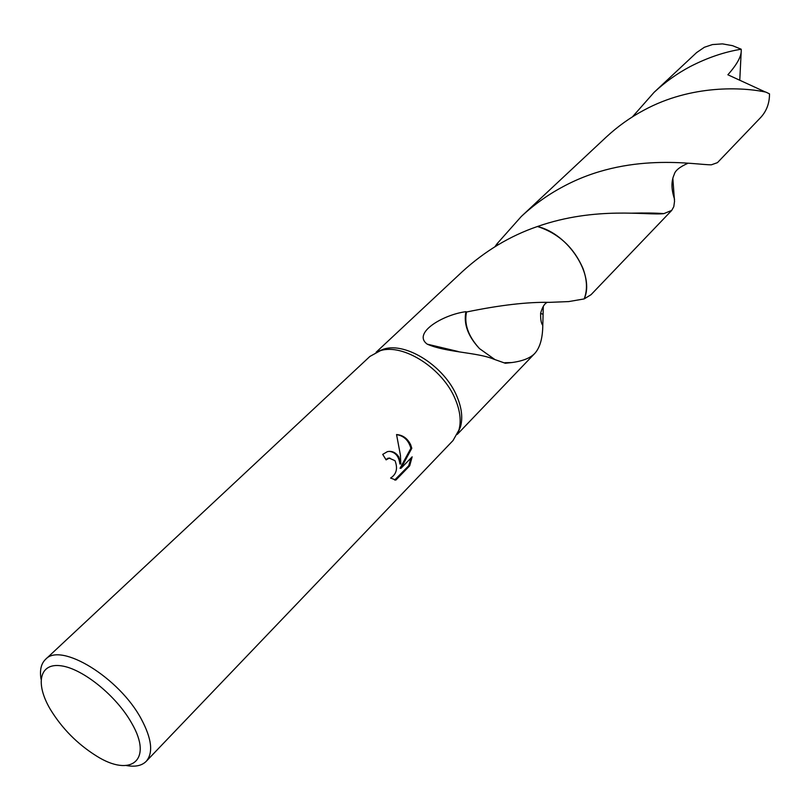 <?xml version="1.0" encoding="UTF-8"?>
<svg xmlns="http://www.w3.org/2000/svg" width="810" height="810" viewBox="0 0 810 810"><rect width="100%" height="100%" fill="white"/><g stroke="black" fill="none" stroke-linecap="round" stroke-linejoin="round"><path stroke-width="1.21" d="M41.047 679.185C39.579 670.326 41.067 663.724 45.502 659.401L369.917 356.42L380.376 350.679C403.248 343.156 442.908 368.56 455.311 399.269C460.181 410.873 461.376 421.17 458.895 430.13L453.033 440.529L146.225 761.329C141.851 765.713 135.24 767.121 126.4 765.551M377.906 351.489L383.687 349.13C406.114 341.749 444.882 366.576 457.002 396.617C461.761 407.977 462.925 418.051 460.485 426.84L458.055 432.591M398.753 456.88L400.808 463.988L400.423 455.179L396.546 434.555C402.833 435.041 407.541 438.443 410.66 444.751L411.804 448.305L401.001 468.291L412.148 456.84L409.698 465.791L395.887 480.046L390.582 478.052C396.505 474.225 397.983 468.433 395.007 460.688L389.185 458.136L386.107 459.877L382.725 454.39L387.372 451.656C391.989 450.684 395.786 452.425 398.753 456.88M45.502 659.401C60.527 641.753 119.414 677.697 141.335 719.118C151.804 738.781 153.434 752.854 146.225 761.329M131.726 723.249C153.323 760.195 130.977 777.944 96.279 755.872C77.345 743.975 62.046 728.484 50.372 709.418L50.281 709.266C34.992 683.387 39.407 662.58 61.236 665.83C82.833 668.685 116.64 696.084 131.726 723.249M537.455 226.506C558.546 233.341 573.703 247.303 582.937 268.393C587.179 279.804 587.584 289.98 584.172 298.92L591.047 294.688L671.723 210.408L663.876 213.617C647.514 215.683 596.12 205.963 537.465 226.496L537.455 226.506C510.057 235.882 484.987 250.958 462.237 271.725L376.103 352.259M584.182 298.92C595.087 275.299 568.671 233.877 537.465 226.496L537.465 226.496C558.556 233.331 573.713 247.293 582.947 268.393C587.189 279.804 587.594 289.98 584.182 298.92L568.782 301.573L549.585 302.353C527.442 301.917 499.76 305.137 466.54 312.002L465.932 311.668C463.442 323.939 467.967 336.261 479.5 348.614C468.261 336.272 463.938 324.071 466.54 312.002M543.216 306.868L543.095 314.26L543.318 306.301L543.095 314.26L540.604 313.45M494.91 246.736L497.087 243.729L498.413 244.62M543.095 314.26L542.791 325.377C542.639 338.256 539.986 347.601 534.803 353.403C530.256 358.101 522.551 361.159 511.687 362.566L505.339 363.265L493.766 359.174C477.617 352.299 446.006 352.482 427.255 344.169C412.047 333.193 442.746 314.715 465.932 311.668M385.773 459.3L389.873 458.045M394.632 480.026L408.726 465.77L409.698 465.791M394.916 480.006L395.887 480.046M389.408 451.373C395.483 452.243 398.966 456.435 399.867 463.968L400.808 463.988M408.726 465.77L411.034 457.984M401.001 468.291L400.049 468.271L410.873 448.294C408.625 440.326 403.856 435.78 396.566 434.636M410.873 448.294L411.804 448.305M497.077 243.729L521.275 216.503C533.881 204.798 547.519 195.007 562.18 187.14C627.831 151.217 696.003 165.108 711.382 164.805L717.437 162.658L760.732 117.45C766.614 111.031 769.54 103.164 769.5 93.859L765.875 92.107C743.266 87.247 691.619 84.25 643.909 110.18C630.271 117.44 617.645 126.471 606.032 137.265L521.275 216.503M494.859 359.529L479.5 348.614M672.816 178.119L674.528 201.376L673.788 206.692L671.723 210.408M632.458 116.843L654.075 92.35C665.223 82.002 677.281 73.396 690.272 66.531C707.434 57.692 724.413 51.931 741.221 49.228L741.251 50.635C741.312 56.629 736.847 64.668 727.866 74.773L765.44 92.036M654.075 92.35L696.63 52.559L704.386 47.264L712.425 44.57L722.439 43.882L732.564 45.674L741.221 49.228M741.251 50.645L739.763 80.281M460.485 426.84L458.895 430.13M534.803 353.403L457.265 434.393M388.871 458.207L387.939 458.187M547.226 302.424C544.543 303.466 542.346 307.061 540.645 313.207C540.472 319.423 541.191 323.474 542.791 325.377M511.687 362.566L504.924 362.718M427.255 344.159L458.247 351.52M383.687 349.13L380.376 350.679M674.548 199.23C671.237 189.348 671.125 181.116 674.214 174.525C675.054 170.687 679.641 166.931 687.963 163.276M663.876 213.617C655.725 212.989 645.064 212.838 631.871 213.162M764.073 91.439L760.306 91.176"/></g></svg>
